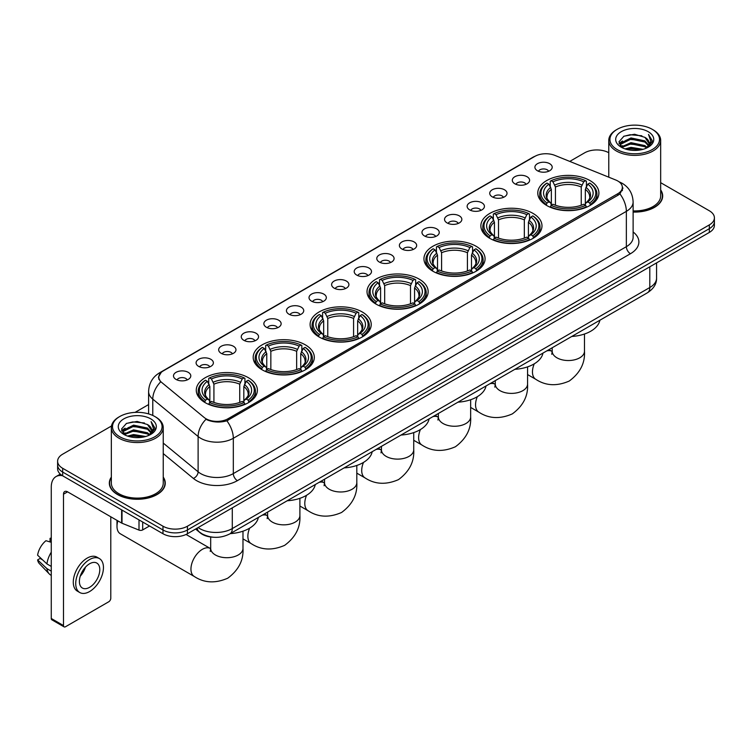 <?xml version="1.0" encoding="UTF-8"?>
<svg xmlns="http://www.w3.org/2000/svg" width="752" height="752" viewBox="0 0 752 752"><rect width="100%" height="100%" fill="white"/><g stroke="black" fill="none" stroke-linecap="round" stroke-linejoin="round"><path stroke-width="1.13" d="M362.276 311.995A30.559 17.644 0 0 0 328.972 308.17A30.559 17.644 0 0 0 310.106 324.469A30.559 17.644 0 0 0 319.055 336.943A30.559 17.644 0 0 0 352.359 340.769A30.559 17.644 0 0 0 371.225 324.469A30.559 17.644 0 0 0 362.276 311.995M533.036 213.408A30.559 17.644 0 0 0 499.732 209.582A30.559 17.644 0 0 0 480.866 225.882A30.559 17.644 0 0 0 489.815 238.365A30.559 17.644 0 0 0 523.119 242.191A30.559 17.644 0 0 0 541.985 225.882A30.559 17.644 0 0 0 533.036 213.408M476.11 246.271A30.559 17.644 0 0 0 442.806 242.445A30.559 17.644 0 0 0 423.949 258.744A30.559 17.644 0 0 0 432.898 271.228A30.559 17.644 0 0 0 466.202 275.044A30.559 17.644 0 0 0 485.068 258.744A30.559 17.644 0 0 0 476.11 246.271M419.193 279.133A30.559 17.644 0 0 0 385.889 275.307A30.559 17.644 0 0 0 367.023 291.607A30.559 17.644 0 0 0 375.981 304.081A30.559 17.644 0 0 0 409.285 307.906A30.559 17.644 0 0 0 428.151 291.607A30.559 17.644 0 0 0 419.193 279.133M305.359 344.858A30.559 17.644 0 0 0 272.055 341.032A30.559 17.644 0 0 0 253.189 357.332A30.559 17.644 0 0 0 262.138 369.805A30.559 17.644 0 0 0 295.442 373.631A30.559 17.644 0 0 0 314.308 357.332A30.559 17.644 0 0 0 305.359 344.858M248.442 377.72A30.559 17.644 0 0 0 215.138 373.894A30.559 17.644 0 0 0 196.272 390.194A30.559 17.644 0 0 0 205.221 402.668A30.559 17.644 0 0 0 238.525 406.494A30.559 17.644 0 0 0 257.391 390.194A30.559 17.644 0 0 0 248.442 377.72M589.953 180.546A30.559 17.644 0 0 0 556.649 176.72A30.559 17.644 0 0 0 537.783 193.02A30.559 17.644 0 0 0 546.732 205.503A30.559 17.644 0 0 0 580.036 209.329A30.559 17.644 0 0 0 598.902 193.02A30.559 17.644 0 0 0 589.953 180.546M514.847 183.798A8.648 4.991 180 0 1 513.137 182.388A8.648 4.991 180 0 1 515.994 176.175A8.648 4.991 180 0 1 527.077 176.739A8.648 4.991 180 0 1 528.797 182.388A8.648 4.991 180 0 1 514.847 183.798M526.024 184.315A5.189 2.999 0 0 0 524.633 182.858A5.189 2.999 0 0 0 519.519 182.097A5.189 2.999 0 0 0 515.9 184.315M492.259 196.836A8.648 4.991 180 0 1 490.548 195.426A8.648 4.991 180 0 1 493.406 189.222A8.648 4.991 180 0 1 504.489 189.777A8.648 4.991 180 0 1 506.209 195.426A8.648 4.991 180 0 1 492.259 196.836M503.436 197.353A5.189 2.999 0 0 0 502.045 195.896A5.189 2.999 0 0 0 496.931 195.135A5.189 2.999 0 0 0 493.312 197.353M469.671 209.883A8.648 4.991 180 0 1 467.96 208.464A8.648 4.991 180 0 1 470.818 202.26A8.648 4.991 180 0 1 481.9 202.814A8.648 4.991 180 0 1 483.621 208.464A8.648 4.991 180 0 1 469.671 209.883M480.848 210.4A5.189 2.999 0 0 0 479.456 208.934A5.189 2.999 0 0 0 474.343 208.182A5.189 2.999 0 0 0 470.724 210.4M447.083 222.921A8.648 4.991 180 0 1 445.372 221.511A8.648 4.991 180 0 1 448.23 215.298A8.648 4.991 180 0 1 459.312 215.862A8.648 4.991 180 0 1 461.032 221.511A8.648 4.991 180 0 1 447.083 222.921M458.259 223.438A5.189 2.999 0 0 0 456.868 221.981A5.189 2.999 0 0 0 451.755 221.22A5.189 2.999 0 0 0 448.136 223.438M424.495 235.959A8.648 4.991 180 0 1 422.784 234.549A8.648 4.991 180 0 1 425.641 228.345A8.648 4.991 180 0 1 436.724 228.899A8.648 4.991 180 0 1 438.444 234.549A8.648 4.991 180 0 1 424.495 235.959M435.671 236.476A5.189 2.999 0 0 0 434.28 235.019A5.189 2.999 0 0 0 429.166 234.257A5.189 2.999 0 0 0 425.547 236.476M401.906 249.006A8.648 4.991 180 0 1 400.196 247.587A8.648 4.991 180 0 1 403.053 241.383A8.648 4.991 180 0 1 414.136 241.937A8.648 4.991 180 0 1 415.856 247.587A8.648 4.991 180 0 1 401.906 249.006M413.083 249.523A5.189 2.999 0 0 0 411.692 248.057A5.189 2.999 0 0 0 406.578 247.305A5.189 2.999 0 0 0 402.959 249.523M379.318 262.044A8.648 4.991 180 0 1 377.607 260.634A8.648 4.991 180 0 1 380.465 254.42A8.648 4.991 180 0 1 391.557 254.984A8.648 4.991 180 0 1 393.268 260.634A8.648 4.991 180 0 1 379.318 262.044M390.495 262.561A5.189 2.999 0 0 0 389.104 261.104A5.189 2.999 0 0 0 383.99 260.342A5.189 2.999 0 0 0 380.371 262.561M356.73 275.082A8.648 4.991 180 0 1 355.019 273.672A8.648 4.991 180 0 1 357.877 267.468A8.648 4.991 180 0 1 368.969 268.022A8.648 4.991 180 0 1 370.68 273.672A8.648 4.991 180 0 1 356.73 275.082M367.907 275.599A5.189 2.999 0 0 0 366.515 274.142A5.189 2.999 0 0 0 361.402 273.38A5.189 2.999 0 0 0 357.783 275.599M334.142 288.129A8.648 4.991 180 0 1 332.431 286.709A8.648 4.991 180 0 1 335.289 280.505A8.648 4.991 180 0 1 346.381 281.06A8.648 4.991 180 0 1 348.091 286.709A8.648 4.991 180 0 1 334.142 288.129M345.318 288.646A5.189 2.999 0 0 0 343.927 287.179A5.189 2.999 0 0 0 338.814 286.427A5.189 2.999 0 0 0 335.195 288.646M311.554 301.167A8.648 4.991 180 0 1 309.843 299.757A8.648 4.991 180 0 1 312.71 293.543A8.648 4.991 180 0 1 323.792 294.107A8.648 4.991 180 0 1 325.503 299.757A8.648 4.991 180 0 1 311.554 301.167M322.73 301.684A5.189 2.999 0 0 0 321.339 300.227A5.189 2.999 0 0 0 316.225 299.465A5.189 2.999 0 0 0 312.606 301.684M288.965 314.204A8.648 4.991 180 0 1 287.255 312.794A8.648 4.991 180 0 1 290.122 306.59A8.648 4.991 180 0 1 301.204 307.145A8.648 4.991 180 0 1 302.915 312.794A8.648 4.991 180 0 1 288.965 314.204M300.151 314.721A5.189 2.999 0 0 0 298.751 313.264A5.189 2.999 0 0 0 293.637 312.503A5.189 2.999 0 0 0 290.018 314.721M266.377 327.252A8.648 4.991 180 0 1 264.666 325.832A8.648 4.991 180 0 1 267.533 319.628A8.648 4.991 180 0 1 278.616 320.183A8.648 4.991 180 0 1 280.327 325.832A8.648 4.991 180 0 1 266.377 327.252M277.563 327.769A5.189 2.999 0 0 0 276.163 326.302A5.189 2.999 0 0 0 271.049 325.55A5.189 2.999 0 0 0 267.43 327.769M243.789 340.289A8.648 4.991 180 0 1 242.078 338.879A8.648 4.991 180 0 1 244.945 332.666A8.648 4.991 180 0 1 256.028 333.23A8.648 4.991 180 0 1 257.739 338.879A8.648 4.991 180 0 1 243.789 340.289M254.975 340.806A5.189 2.999 0 0 0 253.574 339.349A5.189 2.999 0 0 0 248.47 338.588A5.189 2.999 0 0 0 244.842 340.806M221.201 353.327A8.648 4.991 180 0 1 219.49 351.917A8.648 4.991 180 0 1 222.357 345.713A8.648 4.991 180 0 1 233.44 346.268A8.648 4.991 180 0 1 235.15 351.917A8.648 4.991 180 0 1 221.201 353.327M232.387 353.844A5.189 2.999 0 0 0 230.986 352.387A5.189 2.999 0 0 0 225.882 351.626A5.189 2.999 0 0 0 222.254 353.844M198.613 366.374A8.648 4.991 180 0 1 196.902 364.955A8.648 4.991 180 0 1 199.769 358.751A8.648 4.991 180 0 1 210.851 359.306A8.648 4.991 180 0 1 212.562 364.955A8.648 4.991 180 0 1 198.613 366.374M209.799 366.891A5.189 2.999 0 0 0 208.398 365.434A5.189 2.999 0 0 0 203.294 364.673A5.189 2.999 0 0 0 199.675 366.891M176.024 379.412A8.648 4.991 180 0 1 174.314 378.002A8.648 4.991 180 0 1 177.181 371.789A8.648 4.991 180 0 1 188.263 372.353A8.648 4.991 180 0 1 189.974 378.002A8.648 4.991 180 0 1 176.024 379.412M187.21 379.929A5.189 2.999 0 0 0 185.81 378.472A5.189 2.999 0 0 0 180.706 377.711A5.189 2.999 0 0 0 177.087 379.929M537.436 170.751A8.648 4.991 180 0 1 535.725 169.341A8.648 4.991 180 0 1 538.582 163.137A8.648 4.991 180 0 1 549.665 163.692A8.648 4.991 180 0 1 551.385 169.341A8.648 4.991 180 0 1 537.436 170.751M548.612 171.277A5.189 2.999 0 0 0 547.221 169.811A5.189 2.999 0 0 0 542.107 169.059A5.189 2.999 0 0 0 538.488 171.277M615.719 179.991A15.566 8.986 180 0 1 617.796 180.997A15.566 8.986 180 0 1 622.355 187.351A15.566 8.986 180 0 1 617.796 193.706L228.016 418.751A15.566 8.986 180 0 1 204.253 417.548L161.605 382.383A15.566 8.986 180 0 1 158.785 377.222A15.566 8.986 180 0 1 163.344 370.868L534.869 156.369A15.566 8.986 180 0 1 554.807 155.363L615.719 179.991M213.361 537.229A17.296 9.983 180 0 1 200.399 532.989L195.595 529.032M111.343 477.106A27.965 16.149 0 0 0 109.331 483.132A27.965 16.149 0 0 0 117.519 494.543A27.965 16.149 0 0 0 147.994 498.05A27.965 16.149 0 0 0 165.261 483.132A27.965 16.149 0 0 0 163.24 477.106M622.966 188.009L619.921 193.866L618.407 194.975L226.869 420.791C220.364 422.662 213.963 422.427 207.674 420.095L205.992 419.278A20.182 13.498 129.5 0 0 198.114 436.508L152.778 399.124A23.068 13.32 180 0 1 148.605 391.491L148.605 413.891M111.493 425.999L62.679 454.18A17.296 9.983 0 0 0 57.613 461.239L57.613 468.769A17.296 9.983 0 0 0 62.679 475.828L162.977 533.741L162.977 529.972A17.296 9.983 0 0 0 187.445 529.972L709.333 228.664A17.296 9.983 0 0 0 714.4 221.605A17.296 9.983 0 0 1 709.333 228.664L187.445 529.972A17.296 9.983 0 0 1 162.977 529.972L62.679 472.068L162.977 529.972L162.977 526.203A17.296 9.983 0 0 0 187.445 526.203L709.333 224.895A17.296 9.983 0 0 0 714.4 217.836A17.296 9.983 0 0 0 709.333 210.776L660.67 182.68M57.613 464.999A17.296 9.983 0 0 0 62.679 472.068A17.296 9.983 0 0 1 57.613 464.999M152.778 415.452L152.778 399.124A20.182 13.498 129.5 0 1 160.599 381.95L158.39 377.222L161.238 372.372M633.118 212.064A27.965 16.149 0 0 0 662.681 195.943A27.965 16.149 0 0 0 660.67 189.918M608.772 152.722A17.296 9.983 0 0 0 584.567 152.863L569.772 161.407M148.605 404.567L135.078 412.378M57.613 461.239A17.296 9.983 0 0 0 62.679 468.299L162.977 526.203M162.977 533.741A17.296 9.983 0 0 0 187.445 533.741L709.333 232.434A17.296 9.983 0 0 0 714.4 225.365L714.4 217.836M617.185 149.573A24.797 14.316 0 0 0 652.247 149.573A24.797 14.316 0 0 0 652.257 129.325A24.797 14.316 0 0 0 652.247 129.325L653.065 129.795A25.944 14.984 0 0 1 660.67 140.389A25.944 14.984 0 0 1 644.652 154.226A25.944 14.984 0 0 1 616.367 150.983A25.944 14.984 0 0 1 608.772 140.389A25.944 14.984 0 0 1 616.367 129.795L617.185 129.325A24.797 14.316 0 0 0 617.185 149.573M633.118 210.898A25.944 14.984 0 0 0 660.67 195.943L660.67 140.389M633.118 211.895A27.674 15.98 0 0 0 662.399 195.943A27.674 15.98 0 0 0 660.67 190.388M625.006 148.896L630.984 147.364L643.12 149.31M626.717 149.413L630.984 148.539L641.343 149.742M621.274 146.969L630.984 142.654L644.915 145.587L647.152 147.448M621.866 147.458L630.984 143.829L644.915 146.772L646.532 148.003M620.475 146.17L620.795 143.049L630.984 137.945L644.915 140.887L648.722 145.211M620.344 145.597L620.795 144.224L630.984 139.12L644.915 142.062L648.45 145.766M646.382 148.125A14.42 8.319 0 0 0 649.136 143.237A14.42 8.319 0 0 0 644.915 137.353L649.126 143.519M648.177 131.675A19.026 10.989 0 0 0 621.302 131.656A19.026 10.989 0 0 0 621.18 147.166A19.026 10.989 0 0 0 621.265 147.213A19.026 10.989 0 0 0 648.262 147.166A19.026 10.989 0 0 0 648.177 131.675M644.915 137.353L634.556 134.26L623.916 136.215L618.981 141.799L622.252 147.74M647.566 147.552L652.163 141.714L652.257 140.671L648.515 134.42L650.875 141.423L646.532 148.059M653.065 129.795L652.257 129.325A24.797 14.316 0 0 0 617.185 129.325M648.515 134.42L652.247 140.906M623.662 136.338L630.185 134.73L641.86 135.783M619.169 143.914L621.293 142.25M625.974 140.257L630.185 139.44L641.447 140.361M625.974 144.967L630.185 144.149L641.447 145.07M626.839 149.451L630.185 148.858L641.334 149.751M619.046 143.453L622.534 140.972M620.898 146.621L622.534 145.681M546.187 205.174L547.005 202.993A27.448 15.848 0 0 1 547.005 183.056L548.894 184.146A24.797 14.316 0 0 0 548.894 201.903L550.755 202.955L551.357 205.183M551.357 204.281L551.357 189.372L548.894 184.146M550.257 186.505L550.257 181.176L551.084 180.706A27.448 15.848 0 0 1 585.601 180.706L583.721 181.796A24.797 14.316 0 0 0 552.964 181.796L555.437 187.013L555.437 205.249M581.249 205.249L581.249 187.013L583.721 181.796M571.783 336.464A31.716 18.311 0 0 0 599.87 320.249M550.257 206.762A28.604 16.516 0 0 0 586.419 206.762L585.601 205.343A27.448 15.848 0 0 1 551.084 205.343L550.257 207.251M586.419 207.251L586.419 206.762M547.005 183.056L546.187 183.526A28.604 16.516 0 0 0 539.739 193.969A28.604 16.516 0 0 0 546.187 204.403M585.601 180.706L586.419 181.176L586.419 186.505M551.084 205.343L552.964 204.253A24.797 14.316 0 0 0 583.721 204.253L585.601 205.343M548.894 201.903L547.005 202.993M552.964 181.796L551.084 180.706M550.755 187.361A22.175 12.803 0 0 0 550.755 202.955L550.859 203.031C547.71 199.985 546.422 197.917 547.005 196.827A21.338 12.314 0 0 1 551.357 189.372M590.499 204.403A28.604 16.516 0 0 0 596.938 193.969A28.604 16.516 0 0 0 590.499 183.526L589.681 183.056A27.448 15.848 0 0 1 589.681 202.993L590.499 205.174M589.681 202.993L587.791 201.903A24.797 14.316 0 0 0 587.791 184.146L589.681 183.056M587.791 184.146L585.329 189.372L585.329 204.281L585.93 202.955L587.791 201.903M585.329 189.372A21.338 12.314 0 0 1 589.681 196.827C590.254 197.917 588.976 199.985 585.827 203.031L585.93 202.955A22.175 12.803 0 0 0 585.93 187.361M585.329 205.183L585.329 204.281M489.261 238.036L490.088 235.855A27.448 15.848 0 0 1 490.088 215.918L491.968 217.008A24.797 14.316 0 0 0 491.968 234.765L493.838 235.818L494.44 238.046M494.44 237.134L494.44 222.235L491.968 217.008M493.34 219.368L493.34 214.038L494.158 213.568A27.448 15.848 0 0 1 528.684 213.568L526.795 214.658A24.797 14.316 0 0 0 496.047 214.658L498.51 219.875L498.51 238.111M524.332 238.111L524.332 219.875L526.795 214.658M514.866 369.317A31.716 18.311 0 0 0 542.953 353.111M493.34 239.625A28.604 16.516 0 0 0 529.502 239.625L528.684 238.205A27.448 15.848 0 0 1 494.158 238.205L493.34 240.114M529.502 240.114L529.502 239.625M490.088 215.918L489.261 216.388A28.604 16.516 0 0 0 482.822 226.831A28.604 16.516 0 0 0 489.261 237.265M528.684 213.568L529.502 214.038L529.502 219.368M494.158 238.205L496.047 237.115A24.797 14.316 0 0 0 526.795 237.115L528.684 238.205M491.968 234.765L490.088 235.855M496.047 214.658L494.158 213.568M493.838 220.223A22.175 12.803 0 0 0 493.838 235.818L493.942 235.893C490.793 232.847 489.505 230.779 490.088 229.689A21.338 12.314 0 0 1 494.44 222.235M533.582 237.265A28.604 16.516 0 0 0 540.021 226.831A28.604 16.516 0 0 0 533.582 216.388L532.764 215.918A27.448 15.848 0 0 1 532.764 235.855L533.582 238.036M532.764 235.855L530.874 234.765A24.797 14.316 0 0 0 530.874 217.008L532.764 215.918M530.874 217.008L528.412 222.235L528.412 237.134L529.013 235.818L530.874 234.765M528.412 222.235A21.338 12.314 0 0 1 532.754 229.689C533.337 230.779 532.059 232.847 528.91 235.893L529.013 235.818A22.175 12.803 0 0 0 529.013 220.223M528.412 238.046L528.412 237.134M432.344 270.899L433.171 268.718A27.448 15.848 0 0 1 433.171 248.78L435.051 249.871A24.797 14.316 0 0 0 435.051 267.627L436.912 268.68L437.523 270.908M437.523 269.996L437.523 255.097L435.051 249.871M436.423 252.23L436.423 246.891L437.241 246.43A27.448 15.848 0 0 1 471.767 246.43L469.878 247.521A24.797 14.316 0 0 0 439.13 247.521L441.593 252.738L441.593 270.964M467.415 270.964L467.415 252.738L469.878 247.521M457.949 402.179A31.716 18.311 0 0 0 486.027 385.973M436.423 272.478A28.604 16.516 0 0 0 472.585 272.478L471.767 271.068A27.448 15.848 0 0 1 437.241 271.068L436.423 272.976M472.585 272.976L472.585 272.478M433.171 248.78L432.344 249.25A28.604 16.516 0 0 0 425.905 259.684A28.604 16.516 0 0 0 432.344 270.128M471.767 246.43L472.585 246.891L472.585 252.23M437.241 271.068L439.13 269.977A24.797 14.316 0 0 0 469.878 269.977L471.767 271.068M435.051 267.627L433.171 268.718M439.13 247.521L437.241 246.43M436.912 253.086A22.175 12.803 0 0 0 436.912 268.68L437.025 268.755C433.866 265.7 432.588 263.632 433.171 262.551A21.338 12.314 0 0 1 437.523 255.097M476.665 270.128A28.604 16.516 0 0 0 483.104 259.684A28.604 16.516 0 0 0 476.665 249.25L475.847 248.78A27.448 15.848 0 0 1 475.847 268.718L476.665 270.899M475.847 268.718L473.957 267.627A24.797 14.316 0 0 0 473.957 249.871L475.847 248.78M473.957 249.871L471.495 255.097L471.495 269.996L472.096 268.68L473.957 267.627M471.495 255.097A21.338 12.314 0 0 1 475.837 262.551C476.42 263.642 475.132 265.71 471.993 268.755L472.096 268.68A22.175 12.803 0 0 0 472.096 253.086M471.495 270.908L471.495 269.996M375.427 303.761L376.244 301.571A27.448 15.848 0 0 1 376.244 281.643L378.134 282.733A24.797 14.316 0 0 0 378.134 300.49L379.995 301.543L380.597 303.77M380.597 302.859L380.597 287.96L378.134 282.733M379.506 285.093L379.506 279.753L380.324 279.293A27.448 15.848 0 0 1 414.85 279.293L412.961 280.374A24.797 14.316 0 0 0 382.213 280.374L384.676 285.6L384.676 303.827M410.498 303.827L410.498 285.6L412.961 280.374M401.032 435.041A31.716 18.311 0 0 0 429.11 418.826M379.506 305.34A28.604 16.516 0 0 0 415.668 305.34L414.85 303.93A27.448 15.848 0 0 1 380.324 303.93L379.506 305.829M415.668 305.829L415.668 305.34M376.244 281.643L375.427 282.113A28.604 16.516 0 0 0 368.988 292.547A28.604 16.516 0 0 0 375.427 302.99M414.85 279.293L415.668 279.753L415.668 285.093M380.324 303.93L382.213 302.84A24.797 14.316 0 0 0 412.961 302.84L414.85 303.93M378.134 300.49L376.244 301.571M382.213 280.374L380.324 279.293M379.995 285.948A22.175 12.803 0 0 0 379.995 301.543L380.098 301.618C376.949 298.563 375.671 296.495 376.254 295.404A21.338 12.314 0 0 1 380.597 287.96M419.748 302.99A28.604 16.516 0 0 0 426.187 292.547A28.604 16.516 0 0 0 419.748 282.113L418.93 281.643A27.448 15.848 0 0 1 418.93 301.571L419.748 303.761M418.93 301.571L417.04 300.49A24.797 14.316 0 0 0 417.04 282.733L418.93 281.643M417.04 282.733L414.568 287.96L414.568 302.859L415.179 301.543L417.04 300.49M414.568 287.96A21.338 12.314 0 0 1 418.92 295.404C419.503 296.504 418.215 298.572 415.066 301.618L415.179 301.543A22.175 12.803 0 0 0 415.179 285.948M414.568 303.77L414.568 302.859M318.51 336.623L319.327 334.433A27.448 15.848 0 0 1 319.327 314.505L321.217 315.596A24.797 14.316 0 0 0 321.217 333.343L323.078 334.405L323.68 336.633M323.68 335.721L323.68 320.822L321.217 315.596M322.589 317.955L322.589 312.616L323.407 312.146A27.448 15.848 0 0 1 357.933 312.146L356.044 313.236A24.797 14.316 0 0 0 325.296 313.236L327.759 318.463L327.759 336.689M353.581 336.689L353.581 318.463L356.044 313.236M344.115 467.904A31.716 18.311 0 0 0 372.193 451.689M322.589 338.203A28.604 16.516 0 0 0 358.751 338.203L357.933 336.793A27.448 15.848 0 0 1 323.407 336.793L322.589 338.691M358.751 338.691L358.751 338.203M319.327 314.505L318.51 314.975A28.604 16.516 0 0 0 312.071 325.409A28.604 16.516 0 0 0 318.51 335.853M357.933 312.146L358.751 312.616L358.751 317.955M323.407 336.793L325.296 335.702A24.797 14.316 0 0 0 356.044 335.702L357.933 336.793M321.217 333.343L319.327 334.433M325.296 313.236L323.407 312.146M323.078 318.801A22.175 12.803 0 0 0 323.078 334.405L323.181 334.471C320.032 331.425 318.754 329.357 319.337 328.267A21.338 12.314 0 0 1 323.68 320.822M362.831 335.853A28.604 16.516 0 0 0 369.27 325.409A28.604 16.516 0 0 0 362.831 314.975L362.003 314.505A27.448 15.848 0 0 1 362.003 334.433L362.831 336.623M362.003 334.433L360.123 333.343A24.797 14.316 0 0 0 360.123 315.596L362.003 314.505M360.123 315.596L357.651 320.822L357.651 335.721L358.253 334.405L360.123 333.343M357.651 320.822A21.338 12.314 0 0 1 362.003 328.267C362.586 329.367 361.298 331.435 358.149 334.471L358.253 334.405A22.175 12.803 0 0 0 358.253 318.801M357.651 336.633L357.651 335.721M261.593 369.486L262.41 367.296A27.448 15.848 0 0 1 262.41 347.368L264.3 348.458A24.797 14.316 0 0 0 264.3 366.205L266.161 367.267L266.763 369.495M266.763 368.583L266.763 353.675L264.3 348.458M265.672 350.817L265.672 345.478L266.49 345.008A27.448 15.848 0 0 1 301.007 345.008L299.127 346.099A24.797 14.316 0 0 0 268.379 346.099L270.842 351.325L270.842 369.552M296.655 369.552L296.655 351.325L299.127 346.099M287.189 500.766A31.716 18.311 0 0 0 315.276 484.551M265.672 371.065A28.604 16.516 0 0 0 301.834 371.065L301.007 369.655A27.448 15.848 0 0 1 266.49 369.655L265.672 371.554M301.834 371.554L301.834 371.065M262.41 347.368L261.593 347.838A28.604 16.516 0 0 0 255.154 358.272A28.604 16.516 0 0 0 261.593 368.715M301.007 345.008L301.834 345.478L301.834 350.817M266.49 369.655L268.379 368.565A24.797 14.316 0 0 0 299.127 368.565L301.007 369.655M264.3 366.205L262.41 367.296M268.379 346.099L266.49 345.008M266.161 351.663A22.175 12.803 0 0 0 266.161 367.267L266.264 367.333C263.115 364.288 261.828 362.22 262.42 361.129A21.338 12.314 0 0 1 266.763 353.675M305.904 368.715A28.604 16.516 0 0 0 312.353 358.272A28.604 16.516 0 0 0 305.904 347.838L305.086 347.368A27.448 15.848 0 0 1 305.086 367.296L305.904 369.486M305.086 367.296L303.197 366.205A24.797 14.316 0 0 0 303.197 348.458L305.086 347.368M303.197 348.458L300.734 353.675L300.734 368.583L301.336 367.267L303.197 366.205M300.734 353.675A21.338 12.314 0 0 1 305.086 361.129C305.669 362.229 304.381 364.297 301.232 367.333L301.336 367.267A22.175 12.803 0 0 0 301.336 351.663M300.734 369.495L300.734 368.583M117.857 520.873A16.149 9.325 120 0 0 116.992 526.4L116.992 521.691A10.378 5.988 -60 0 1 117.068 520.412M116.992 526.4A16.149 9.325 120 0 0 120.329 533.788L194.298 576.493A16.149 9.325 -60 0 1 191.816 563.549A16.149 9.325 -60 0 1 202.363 549.327A16.149 9.325 -60 0 1 210.438 548.528L210.682 548.659M204.676 402.348L205.493 400.158A27.448 15.848 0 0 1 205.493 380.23L207.383 381.32A24.797 14.316 0 0 0 207.383 399.068L209.244 400.13L209.846 402.358M209.846 401.446L209.846 386.537L207.383 381.32M208.746 383.68L208.746 378.341L209.573 377.871A27.448 15.848 0 0 1 244.09 377.871L242.21 378.961A24.797 14.316 0 0 0 211.453 378.961L213.925 384.187L213.925 402.414M239.738 402.414L239.738 384.187L242.21 378.961M230.272 533.629A31.716 18.311 0 0 0 258.359 517.414M208.746 403.927A28.604 16.516 0 0 0 244.917 403.927L244.09 402.517A27.448 15.848 0 0 1 209.573 402.517L208.746 404.416M244.917 404.416L244.917 403.927M205.493 380.23L204.676 380.7A28.604 16.516 0 0 0 198.227 391.134A28.604 16.516 0 0 0 204.676 401.577M244.09 377.871L244.917 378.341L244.917 383.68M209.573 402.517L211.453 401.427A24.797 14.316 0 0 0 242.21 401.427L244.09 402.517M207.383 399.068L205.493 400.158M211.453 378.961L209.573 377.871M209.244 384.526A22.175 12.803 0 0 0 209.244 400.13L209.347 400.196C206.198 397.15 204.911 395.082 205.493 393.992A21.338 12.314 0 0 1 209.846 386.537M248.987 401.577A28.604 16.516 0 0 0 255.436 391.134A28.604 16.516 0 0 0 248.987 380.7L248.169 380.23A27.448 15.848 0 0 1 248.169 400.158L248.987 402.348M248.169 400.158L246.28 399.068A24.797 14.316 0 0 0 246.28 381.32L248.169 380.23M246.28 381.32L243.817 386.537L243.817 401.446L244.419 400.13L246.28 399.068M243.817 386.537A21.338 12.314 0 0 1 248.169 393.992C248.743 395.091 247.464 397.159 244.315 400.196L244.419 400.13A22.175 12.803 0 0 0 244.419 384.526M243.817 402.358L243.817 401.446M142.692 522.029L142.692 529.916L149.526 525.968M62.482 475.715A23.068 13.32 -120 0 0 56.043 476.571A23.068 13.32 -120 0 0 51.268 487.136L51.268 618.482L63.497 625.551L63.497 494.196A5.762 3.328 60 0 1 64.691 491.554A5.762 3.328 60 0 1 67.577 491.836L121.627 523.044L121.627 509.865M63.497 625.551A2.886 1.664 120 0 0 64.089 626.867L51.86 619.808A2.886 1.664 -60 0 1 51.268 618.482M64.089 626.867A2.886 1.664 120 0 0 65.537 626.726L108.758 601.769A2.886 1.664 120 0 0 110.788 598.244L110.788 516.793M142.692 529.916A2.886 1.664 180 0 1 139.007 530.104L122.012 523.232A2.886 1.664 180 0 1 121.627 523.044M89.591 587.321A14.42 8.319 120 0 0 99.01 574.613A14.42 8.319 120 0 0 96.801 563.06A14.42 8.319 120 0 0 89.591 563.774A14.42 8.319 120 0 0 80.173 576.483A14.42 8.319 120 0 0 82.382 588.036A14.42 8.319 120 0 0 89.591 587.321M80.276 576.145A14.42 8.319 120 0 0 85.446 567.187M51.268 538.723L50.046 538.347L50.046 541.243L51.268 541.948M99.396 558.567L96.952 557.157A19.608 11.318 120 0 0 87.147 558.125A19.608 11.318 120 0 0 74.335 575.402A19.608 11.318 120 0 0 77.343 591.119L79.787 592.529A19.608 11.318 120 0 0 89.591 591.551A19.608 11.318 120 0 0 102.394 574.284A19.608 11.318 120 0 0 99.396 558.567A19.608 11.318 120 0 0 89.591 559.544A19.608 11.318 120 0 0 76.779 576.822A19.608 11.318 120 0 0 79.787 592.529M51.268 552.203A19.026 10.989 120 0 0 46.934 563.925L37.6 555.192A14.993 8.657 120 0 1 45.966 540.707L51.268 542.314M51.268 566.425L46.934 563.925M42.648 559.92L40.11 558.454L37.6 559.902L46.934 568.634L51.268 571.135M46.934 568.634A19.026 10.989 120 0 0 49.284 573.945A19.026 10.989 120 0 0 50.722 575.083L51.268 575.393M51.268 538.009A14.993 8.657 120 0 0 50.046 538.347M37.6 559.902A14.993 8.657 120 0 0 39.377 563.633L49.284 573.945M119.765 436.752A24.797 14.316 0 0 0 154.827 436.752A24.797 14.316 0 0 0 154.827 416.514L155.645 416.984A25.944 14.984 0 0 1 163.24 427.578A25.944 14.984 0 0 1 147.223 441.415A25.944 14.984 0 0 1 118.948 438.172A25.944 14.984 0 0 1 111.343 427.578A25.944 14.984 0 0 1 118.948 416.984L119.765 416.514A24.797 14.316 0 0 0 119.765 436.752M111.343 427.578L111.343 483.132A25.944 14.984 0 0 0 118.948 493.726A25.944 14.984 0 0 0 147.223 496.969A25.944 14.984 0 0 0 163.24 483.132L163.24 427.578M111.343 477.567A27.674 15.98 0 0 0 109.613 483.132A27.674 15.98 0 0 0 117.726 494.431A27.674 15.98 0 0 0 147.89 497.89A27.674 15.98 0 0 0 164.97 483.132A27.674 15.98 0 0 0 163.24 477.567M127.577 436.075L133.565 434.543L145.691 436.489M129.297 436.602L133.565 435.728L143.923 436.931L132.756 436.047L129.41 436.63M123.845 434.158L133.565 429.834L147.486 432.776L149.733 434.637M124.447 434.647L133.565 431.018L147.486 433.951L149.103 435.192M123.055 433.359L123.375 430.229L133.565 425.134L147.486 428.067L151.302 432.391M122.924 432.785L123.375 431.404L133.565 426.309L147.486 429.242L151.03 432.955M148.962 435.314A14.42 8.319 0 0 0 151.707 430.426A14.42 8.319 0 0 0 147.486 424.542L151.697 430.708M150.748 418.864A19.026 10.989 0 0 0 123.883 418.845A19.026 10.989 0 0 0 123.76 434.355A19.026 10.989 0 0 0 123.836 434.402A19.026 10.989 0 0 0 150.832 434.355A19.026 10.989 0 0 0 150.748 418.864M147.486 424.542L137.127 421.449L126.486 423.404L121.551 428.978L124.823 434.929M150.137 434.741L154.733 428.903L154.827 427.86L151.086 421.609L153.446 428.612L149.112 435.248M155.645 416.984L154.827 416.514A24.797 14.316 0 0 0 119.765 416.514M151.086 421.609L154.827 428.095M126.242 423.526L132.756 421.919L144.431 422.962M121.739 431.103L123.864 429.43M128.554 427.446L132.756 426.628L144.017 427.55M128.554 432.146L132.756 431.338L144.017 432.259M121.617 430.642L125.114 428.161M123.478 433.801L125.114 432.87M228.016 418.751L228.016 420.33M617.796 193.706L617.796 195.323M633.118 231.973A28.83 16.647 180 0 1 630.439 253.734L237.388 480.66A5.762 3.328 60 0 1 233.317 473.6L626.36 246.675A23.068 13.32 0 0 0 633.118 237.256L633.118 201.95A23.068 13.32 180 0 1 626.36 211.359A20.182 11.656 -120 0 0 619.921 193.866M237.388 480.66A28.83 16.647 180 0 1 196.62 480.66A28.83 16.647 180 0 1 193.386 478.432L163.24 453.578M200.699 473.6A23.068 13.32 0 0 0 233.317 473.6L233.317 438.284A23.068 13.32 180 0 1 200.699 438.284A23.068 13.32 180 0 1 198.114 436.508L198.114 471.814A23.068 13.32 0 0 0 200.699 473.6M633.118 201.95C632.723 193.649 629.086 187.436 622.186 183.291L619.272 181.871A20.182 9.447 112 0 0 618.999 181.768M226.869 420.791A20.182 11.656 60 0 1 233.317 438.284L626.36 211.359L626.36 246.675A5.762 3.328 60 0 0 630.439 253.734M161.633 372.043A20.182 11.656 -120 0 0 159.537 372.832C152.637 376.978 148.99 383.191 148.605 391.491M159.537 372.832L533.177 157.112A20.182 11.656 60 0 1 534.7 156.472M187.445 526.203L187.445 533.741M709.333 224.895L709.333 232.434M62.679 468.299L62.679 475.828M163.24 443.069L198.114 471.814A5.762 3.854 -50.5 0 1 193.386 478.432M198.124 527.575A23.068 13.32 0 0 0 199.675 528.562A23.068 13.32 0 0 0 232.293 528.562L649.803 287.518A23.068 13.32 0 0 0 656.562 278.099C656.731 283.824 653.685 288.721 647.416 292.791L229.905 533.845A11.534 6.655 60 0 0 232.293 528.562L232.293 507.844M649.803 266.8L649.803 287.518A11.534 6.655 60 0 1 647.416 292.791M197.193 528.111A11.534 7.717 129.5 0 0 199.205 531.861L195.699 528.976M584.483 334.02L584.483 351.212A16.149 9.325 180 0 1 579.754 357.802A16.149 9.325 180 0 1 556.922 357.802A16.149 9.325 180 0 1 552.194 351.212L551.761 354.305M546.723 350.93A16.149 9.325 -60 0 1 551.949 351.353L552.194 351.494M584.483 351.212C585.188 363.066 580.102 373.011 569.245 381.038C556.875 386.425 545.726 385.851 535.809 379.318A16.149 9.325 -60 0 1 534.24 363.836M581.249 187.013A21.338 12.314 0 0 0 555.437 187.013M581.851 185.001A22.175 12.803 0 0 0 554.835 185.001M527.566 366.882L527.566 384.075A16.149 9.325 180 0 1 522.837 390.664A16.149 9.325 180 0 1 500.005 390.664A16.149 9.325 180 0 1 495.277 384.075L494.844 387.167M489.806 383.793A16.149 9.325 -60 0 1 495.032 384.216L495.277 384.357M527.566 384.075C528.261 395.928 523.185 405.873 512.328 413.891C499.958 419.287 488.809 418.714 478.883 412.181A16.149 9.325 -60 0 1 477.323 396.699M524.332 219.875A21.338 12.314 0 0 0 498.51 219.875M524.934 217.864A22.175 12.803 0 0 0 497.909 217.864M470.649 399.744L470.649 416.937A16.149 9.325 180 0 1 465.92 423.526A16.149 9.325 180 0 1 443.088 423.526A16.149 9.325 180 0 1 438.36 416.937L437.927 420.03M432.889 416.655A16.149 9.325 -60 0 1 438.115 417.078L438.36 417.219M470.649 416.937C471.344 428.79 466.268 438.736 455.411 446.754C443.041 452.149 431.892 451.576 421.966 445.043A16.149 9.325 -60 0 1 420.406 429.561M467.415 252.738A21.338 12.314 0 0 0 441.593 252.738M468.017 250.726A22.175 12.803 0 0 0 440.992 250.726M413.732 432.597L413.732 449.799A16.149 9.325 180 0 1 409.003 456.389A16.149 9.325 180 0 1 386.171 456.389A16.149 9.325 180 0 1 381.443 449.799L381.01 452.892M375.962 449.517A16.149 9.325 -60 0 1 381.198 449.94L381.443 450.081M413.732 449.799C414.427 461.653 409.351 471.589 398.494 479.616C386.124 485.002 374.975 484.438 365.049 477.905A16.149 9.325 -60 0 1 363.489 462.424M410.498 285.6A21.338 12.314 0 0 0 384.676 285.6M411.1 283.589A22.175 12.803 0 0 0 384.075 283.589M356.815 465.46L356.815 482.662A16.149 9.325 180 0 1 352.086 489.251A16.149 9.325 180 0 1 329.254 489.251A16.149 9.325 180 0 1 324.526 482.662L324.093 485.754M319.045 482.38A16.149 9.325 -60 0 1 324.281 482.803L324.516 482.944M356.815 482.662C357.51 494.515 352.434 504.451 341.577 512.479C329.207 517.865 318.058 517.301 308.132 510.768A16.149 9.325 -60 0 1 306.572 495.286M353.581 318.463A21.338 12.314 0 0 0 327.759 318.463M354.183 316.451A22.175 12.803 0 0 0 327.158 316.451M299.898 498.322L299.898 515.524A16.149 9.325 180 0 1 295.169 522.114A16.149 9.325 180 0 1 272.337 522.114A16.149 9.325 180 0 1 267.609 515.524L267.167 518.617M262.128 515.242A16.149 9.325 -60 0 1 267.355 515.665L267.599 515.806M299.898 515.524C300.593 527.378 295.508 537.313 284.66 545.341C272.28 550.727 261.141 550.163 251.215 543.63A16.149 9.325 -60 0 1 249.645 528.139M296.655 351.325A21.338 12.314 0 0 0 270.842 351.325M297.266 349.313A22.175 12.803 0 0 0 270.241 349.313M242.981 531.185L242.981 548.387A16.149 9.325 180 0 1 238.243 554.976A16.149 9.325 180 0 1 215.41 554.976A16.149 9.325 180 0 1 210.682 548.387L210.25 551.479M239.738 384.187A21.338 12.314 0 0 0 213.925 384.187M240.339 382.176A22.175 12.803 0 0 0 213.324 382.176M63.497 494.196L67.577 491.836M122.012 510.082L122.012 523.232M139.007 530.104L139.007 519.895M158.785 377.222L158.785 379.234M622.355 187.351L622.355 190.66M533.177 157.112L536.872 155.391M229.905 533.845C220.627 538.507 211.35 538.507 202.062 533.845L199.205 531.861M656.562 278.099L656.562 262.899M662.399 198.255L662.399 195.943M620.306 145.963L620.306 145.014M608.772 177.181L608.772 140.389M535.809 379.318L527.566 374.562M539.739 199.242L539.739 193.969M596.938 199.242L596.938 193.969M551.949 351.353L548.969 349.633M552.194 347.772L552.194 351.212M478.883 412.181L470.649 407.424M482.822 232.105L482.822 226.831M540.021 232.105L540.021 226.831M495.032 384.216L492.052 382.495M495.277 380.634L495.277 384.075M421.966 445.043L413.732 440.287M425.905 264.967L425.905 259.684M483.104 264.967L483.104 259.684M438.115 417.078L435.126 415.358M438.36 413.487L438.36 416.937M365.049 477.905L356.815 473.149M368.988 297.83L368.988 292.547M426.187 297.83L426.187 292.547M381.198 449.94L378.209 448.22M381.443 446.35L381.443 449.799M308.132 510.768L299.898 506.011M312.071 330.692L312.071 325.409M369.27 330.692L369.27 325.409M324.281 482.803L321.292 481.083M324.526 479.212L324.526 482.662M251.215 543.63L242.981 538.874M255.154 363.545L255.154 358.272M312.353 363.545L312.353 358.272M267.355 515.665L264.375 513.945M267.609 512.074L267.609 515.524M242.981 548.387C243.676 560.24 238.591 570.176 227.734 578.203C215.363 583.59 204.215 583.016 194.298 576.493M198.227 396.407L198.227 391.134M255.436 396.407L255.436 391.134M210.438 548.528L186.064 534.456M210.682 536.994L210.682 548.387M56.043 476.571L60.301 474.117M164.97 485.444L164.97 483.132M122.877 433.152L122.877 432.193M109.613 485.444L109.613 483.132"/></g></svg>
